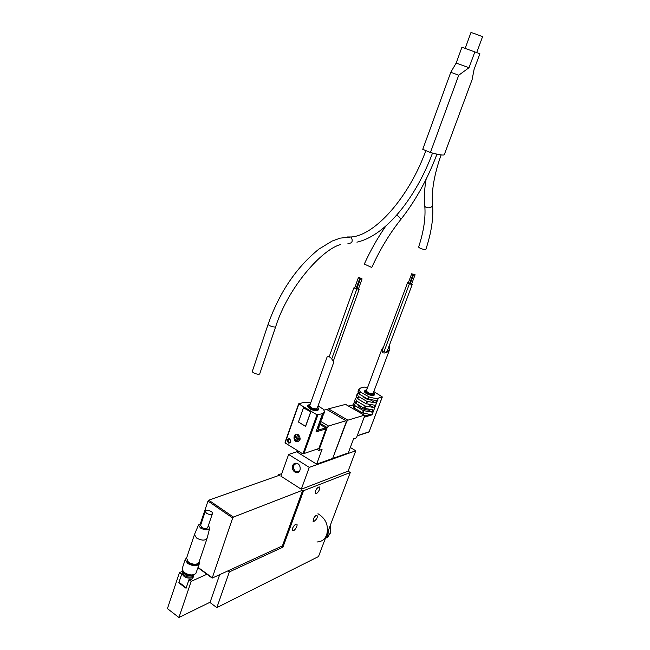 <?xml version="1.0" encoding="UTF-8"?>
<svg xmlns="http://www.w3.org/2000/svg" width="650" height="650" viewBox="0 0 650 650"><rect width="100%" height="100%" fill="white"/><g stroke="black" fill="none" stroke-linecap="round" stroke-linejoin="round"><path stroke-width="0.97" d="M182.894 571.854L182.049 573.129C183.308 577.102 186.704 578.687 192.237 577.899L193.7 576.274L193.627 575.25M178.791 582.814L186.062 588.266C182.431 584.659 180.018 582.822 178.823 582.758L181.764 573.991M193.537 576.753L191.774 579.256L188.955 579.702L186.062 588.266M181.651 574.275L179.449 572.634L167.424 608.628L178.929 617.5L210.113 602.209L219.676 574.697M206.919 574.259L191.181 581.352L178.929 617.5M191.181 581.352L188.955 579.702M350.277 472.509L303.582 490.701L282.953 547.154L229.361 571.903L216.832 607.628L318.492 556.562L350.277 472.509L348.083 471.169L355.786 450.767L350.317 447.493M333.052 458.331L348.286 452.912L353.576 438.807L356.444 437.848L364.569 416.244L364.398 415.196L347.872 420.176L346.645 421.679L332.784 458.161M318.841 450.458L322.051 449.386L316.631 464.173L332.67 458.461L346.271 421.793L346.068 420.729L328.486 426.018L327.202 427.578L318.841 450.458L316.899 449.272M316.631 464.173L297.302 452.164L297.643 451.206M355.786 450.767L309.254 467.366L288.624 454.456L297.513 451.555M303.582 490.701L302.754 490.165L233.431 517.075L232.684 517.977L212.184 578.102L282.417 545.87L302.754 490.165M233.431 517.075L208.731 500.167L279.459 475.231L278.655 474.711L278.33 475.629M282.953 547.154L281.613 546.244M292.622 465.619C293.426 463.71 294.775 462.93 296.668 463.271C301.771 464.311 301.137 474.053 296.067 472.648C293.077 471.388 291.923 469.048 292.622 465.619M348.083 471.169L301.283 489.223L309.254 467.366M288.624 454.456L280.889 476.149L301.283 489.223M292.516 528.393C293.613 525.931 294.889 524.501 296.351 524.103C298.675 523.876 295.1 530.904 292.947 530.798L292.516 528.393M315.453 491.108C316.493 488.743 317.704 487.362 319.093 486.956C321.417 486.647 318.061 493.642 315.892 493.626L315.453 491.108M313.276 519.261C314.332 516.896 315.543 515.523 316.899 515.133C317.923 517.221 316.834 519.383 313.641 521.625L313.276 519.261M281.799 473.614L278.655 474.711M229.361 571.903L227.955 570.895M216.832 607.628L209.787 602.363M326.95 409.524L324.066 410.044M345.637 404.381L328.486 408.834L327.478 409.833M208.731 500.167L207.984 501.044L200.484 523.388M182.512 570.44L182.642 571.269L179.449 572.634M183.113 572.268L182.967 572.699C184.072 576.184 187.054 577.582 191.912 576.891L193.221 575.413M183.69 572.894C185.973 575.551 188.857 576.469 192.335 575.648M182.642 571.269C185.096 574.933 188.736 576.266 193.57 575.274L194.797 574.332M298.399 472.331L297.058 472.29C294.076 471.039 292.931 468.699 293.621 465.27L295.311 463.206M299.187 471.713C295.173 472.396 293.345 470.324 293.678 465.473L296.303 463.198M325.341 538.452L327.917 534.349L328.851 529.157M325.374 538.346L327.803 534.406L328.738 529.457M316.924 541.978C321.49 541.881 324.732 539.541 326.666 534.942C328.892 525.704 325.983 518.627 317.956 513.719M430.422 152.506C438.782 154.773 443.398 155.521 444.267 154.757L472.119 79.593L474.069 69.469L479.887 53.731L461.931 47.255L456.17 63.074L450.775 72.288L422.752 149.329L430.422 152.506L458.738 75.205L469.024 67.697L456.17 63.074M474.89 51.789L469.024 67.697M458.738 75.205L450.775 72.288M465.173 48.384L470.974 32.5L474.256 33.508L482.576 36.668L476.734 52.496M432.486 204.303L432.543 204.872C433.607 217.856 431.405 232.619 425.929 249.161C425.88 250.469 418.275 248.072 418.681 246.878C423.751 231.359 425.782 217.644 424.767 205.749M396.695 215.134C399.953 217.197 401.082 218.961 400.083 220.407C389.334 234.049 379.901 249.73 371.767 267.467L364.293 264.071M275.689 326.658L259.813 373.579C259.805 375.408 251.956 373.035 252.33 371.321L252.395 371.118M373.815 391.56L382.322 396.955L378.365 398.109C376.196 398.613 373.132 398.223 369.159 396.923L360.384 392.048L358.889 389.326L360.498 388.05L364.447 387.051L367.331 388.204M389.732 349.237L373.141 393.364C370.541 394.054 368.266 393.234 366.324 390.91L366.364 390.796M383.614 346.783L381.818 349.416L382.834 352.771C385.799 353.511 388.139 352.211 389.87 348.855L389.228 345.727M354.713 401.798L354.957 402.317M368.899 409.606L368.688 410.174L372.117 412.141L372.986 409.841L364.236 408.289L355.713 403.325L354.746 400.489M356.419 397.191L356.704 397.767M368.526 404.503L373.856 407.534L374.725 405.226L365.974 403.658L357.427 398.71L356.452 395.899M358.134 392.576L358.459 393.217M370.411 399.896L375.602 402.919L376.472 400.603L367.721 399.011L359.149 394.079L358.158 391.292M357.996 392.949L357.175 393.941L358.288 396.394L366.844 401.334L375.602 402.919M356.289 397.54L355.469 398.539L356.566 401.017L365.105 405.974L373.856 407.534M354.591 402.106L353.771 403.13L354.859 405.624L363.374 410.605L372.117 412.141M378.365 398.109L372.036 414.846L362.505 412.912L353.998 407.924L353.048 405.064M357.183 435.874L369.029 431.99L382.233 397.028M374.424 394.493L374.294 394.834C374.067 397.109 363.756 393.396 364.471 391.3L364.528 391.137M357.679 404.601C359.125 407.591 362.789 409.451 368.688 410.174M362.334 401.684L367.088 404.081M363.155 396.524C364.561 398.32 366.974 399.466 370.386 399.969M382.517 349.716L382.46 349.871C382.289 351.098 382.874 351.504 384.231 351.081C384.841 352.723 385.897 352.568 387.392 350.626L412.124 284.733M409.736 283.083L410.321 283.156M411.743 283.701L412.254 284.148L411.564 284.188M411.548 284.213L409.435 283.79L407.534 282.807L408.306 282.783M384.231 351.081L409.435 283.79M414.936 275.194L413.571 274.706L414.936 275.194L411.458 284.464L410.191 283.928M413.026 274.284L409.565 283.538L408.298 283.002M411.759 273.739L413.034 274.276L411.759 273.739M413.774 274.129L415.049 274.658L413.774 274.129M303.769 453.635L318.849 448.484L326.016 428.87L325.666 427.863L320.052 424.515M299.886 439.757L300.121 439.091L297.765 438.019L299.057 435.394L297.879 434.679L296.587 437.296L295.035 435.979L294.799 436.646L296.351 437.962L295.864 440.326L297.034 441.049L297.521 438.685L299.886 439.757L297.521 438.685M298.439 441.561L297.123 441.472C293.954 439.181 293.662 436.776 296.254 434.241M295.864 440.326L296.351 437.962M296.587 437.296L297.879 434.679M288.421 442.934C286.942 440.521 287.292 439.124 289.453 438.758C291.419 441.017 291.208 442.479 288.819 443.146L288.421 442.934M318.849 448.484L302.908 453.927L285.22 442.999L285.309 441.854M318.037 405.909L323.562 409.362L324.602 411.978L322.595 413.668L316.989 414.822L298.675 403.812L303.623 402.48L310.716 402.805M310.798 411.873L303.477 407.834L298.439 422.004L305.581 426.424L310.798 411.873L303.477 407.834M298.22 434.663L297.562 434.354C293.67 432.811 292.508 440.546 296.554 441.651C300.682 440.903 301.234 438.571 298.22 434.663M327.056 357.11L327.145 356.874C329.282 356.046 331.386 357.687 333.45 361.798L333.426 363.171L317.176 408.306L316.509 408.858C313.032 408.826 310.741 407.802 309.652 405.787L309.717 405.624M320.783 422.5L318.069 428.366L319.15 426.993L319.044 425.823M322.603 417.495L320.799 420.851L319.889 423.361L320.962 422.004L320.84 420.826M324.423 412.466L321.709 418.332L322.782 416.999L322.644 415.805M318.971 427.497L317.923 430.211L315.973 431.933L326.016 428.87M318.581 409.565L317.509 410.678C312.496 410.637 309.205 409.159 307.629 406.242L307.71 406.006M310.627 412.076L305.533 426.286L298.439 422.004M356.858 288.933L331.752 358.816L356.826 288.957M358.524 288.73L359.166 289.291L356.866 288.884L353.876 287.861L354.738 287.796L354.161 287.243L354.965 287.162M356.509 287.706L357.077 288.104M359.767 278.468L356.005 288.697L354.624 288.121L358.272 277.932L359.775 278.444L358.272 277.932M360.043 277.875L356.322 288.064M362.066 278.891L358.418 289.031L356.931 288.494M361.961 278.923L360.579 278.354L361.961 278.923M359.929 277.908L358.548 277.339L359.929 277.908M296.749 437.84L294.799 436.646M288.819 438.669L287.804 440.513M288.121 441.821L289.981 443.04M289.827 438.953L287.877 440.196L289.453 442.601L290.534 442.463M289.786 438.929L288.641 439.246M183.105 571.334L184.6 572.796C187.663 574.803 190.726 575.445 193.781 574.714M182.382 568.035L182.293 569.912L184.478 572.617C189.085 575.339 192.863 575.656 195.812 573.576L199.274 563.899M186.721 557.659L185.258 559.455L187.574 563.396C193.383 566.508 197.356 566.483 199.469 563.322L199.192 561.616M186.68 557.781L186.136 558.269C185.12 559.723 185.705 561.308 187.882 563.03C194.61 566.28 198.372 565.882 199.176 561.827L199.144 561.738M187.322 561.21L188.736 562.664C191.433 564.387 194.033 564.874 196.536 564.135M186.542 558.171L188.435 562.201C193.602 564.964 197.129 564.947 199.014 562.144L207.009 538.59M194.724 533.894L194.447 534.584L196.56 538.005C201.784 540.751 205.327 540.784 207.171 538.094M201.289 523.266L198.526 524.94L200.395 527.954C205.051 530.376 208.154 530.408 209.722 528.044L208.382 525.533M200.623 525.257L201.736 527.442C204.685 528.978 206.676 529.011 207.707 527.524L212.387 513.703M206.497 513.297C209.463 514.832 211.453 514.873 212.477 513.435C213.046 511.144 205.498 509.023 205.27 511.42L206.497 513.297M327.202 427.578L320.409 423.532M345.995 420.745L326.56 409.362M328.486 426.018L320.994 421.566M347.872 420.176L328.486 408.834M364.325 415.212L345.28 404.227M232.684 517.977L207.984 501.044M212.071 577.622L198.088 567.401M325.033 539.248L330.257 533.236L330.769 524.087M441.106 154.911C434.176 174.59 431.316 191.238 432.543 204.872C432.583 208.577 424.385 208.886 424.702 205.173C423.93 197.706 424.409 189.036 426.132 179.181M347.953 243.466C352.162 243.425 353.226 241.264 351.154 236.974L347.222 236.966M340.462 244.587C322.067 249.446 288.397 286.812 275.746 326.487C275.819 328.112 267.873 325.65 268.174 324.139C272.139 312.748 277.266 301.584 283.538 290.648C291.614 277.201 301.811 263.12 318.727 249.218L332.15 241.036L340.153 238.136L351.154 236.974C374.798 235.601 408.988 197.446 425.839 150.613M369.159 396.923L368.282 399.254M367.412 401.578L366.543 403.902M365.674 406.217L364.804 408.533M363.935 410.841L363.074 413.148M368.591 396.687L367.721 399.011M366.844 401.334L365.974 403.658M365.105 405.974L364.236 408.289M363.374 410.605L362.505 412.912M360.384 392.048L359.515 394.371M358.654 396.687L357.793 399.002M356.939 401.31L356.078 403.618M355.225 405.917L354.364 408.224M360.011 391.755L359.149 394.079M358.288 396.394L357.427 398.71M356.566 401.017L355.713 403.325M354.859 405.624L353.998 407.924M372.036 414.846L364.195 417.235M369.037 431.803L357.24 435.727M369.777 414.497L364.634 416.057M353.096 404.942L348.725 406.161M373.474 392.478C378.024 397.126 361.554 391.714 365.942 390L366.697 389.911M373.482 392.454L374.481 394.339C374.254 396.614 363.935 392.901 364.65 390.804L364.471 391.3M302.884 453.919L316.989 414.822M285.114 442.902L298.854 404.081M322.595 413.668L315.973 431.933M303.989 453.416L317.874 414.984M317.923 430.211L325.666 427.863M307.629 406.242L307.824 405.706C309.392 408.614 312.691 410.093 317.704 410.134L318.662 409.338C318.971 409.029 318.598 408.322 317.566 407.209C318.63 408.314 318.598 409.037 317.46 409.419C313.552 410.589 304.761 404.771 310.091 404.56C308.409 404.885 307.645 405.275 307.824 405.706L308.514 404.991M178.823 582.758L182.049 573.129M313.641 521.625L313.048 521.235M315.892 493.626L315.226 493.196M292.947 530.798L292.305 530.376M346.068 420.729L326.641 409.346M364.398 415.196L345.353 404.219M212.038 577.996L197.982 567.718M182.999 572.024L182.512 572.203M182.967 572.699L183.129 572.219M296.067 472.648L297.058 472.29M330.801 524.006L330.298 533.195L327.186 537.802M436.954 154.148C427.602 179.051 415.472 200.947 400.546 219.83M385.799 226.111C377.642 237.835 370.467 250.51 364.276 264.111M432.518 153.067C416.455 196.625 386.173 235.722 356.915 242.149M252.33 371.321L268.174 324.139M381.818 349.416L366.324 390.91M358.889 389.326L358.036 391.633M357.175 393.941L356.322 396.248M355.469 398.539L354.616 400.839M353.771 403.13L352.918 405.421M353.129 404.852L348.627 406.104M369.046 431.957L382.314 396.971M366.697 389.894L364.65 390.804M412.092 284.586L412.246 284.18M382.46 349.871L407.534 282.807M411.678 273.78L408.208 283.051M413.571 274.706L410.101 283.977M413.684 274.17L410.223 283.424M415.041 274.674L414.879 275.104M327.145 356.874L309.652 405.787M285.049 442.325L298.675 403.812M329.209 356.72L353.876 287.861M353.974 287.755L354.161 287.243M333.271 361.246L359.149 289.331M360.579 278.354L356.923 288.519M358.548 277.339L358.353 277.875M296.562 441.651L297.123 441.472M289.412 442.967L288.827 443.146M182.179 568.636L185.258 559.455M186.371 558.699L194.447 534.584M198.526 524.94L194.456 534.528M209.641 528.352L207.179 538.038M200.533 525.533L205.27 511.42"/></g></svg>
